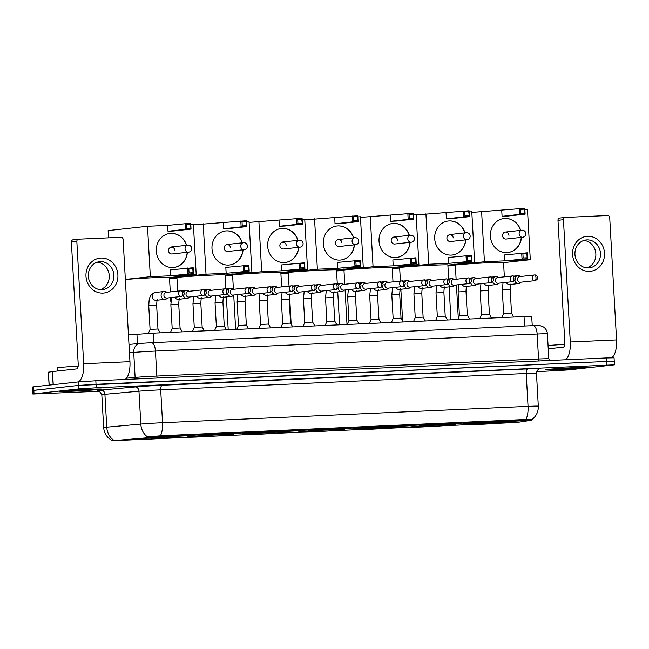 <?xml version="1.0" encoding="UTF-8"?>
<svg xmlns="http://www.w3.org/2000/svg" width="649" height="649" viewBox="0 0 649 649"><rect width="100%" height="100%" fill="white"/><g stroke="black" fill="none" stroke-linecap="round" stroke-linejoin="round"><path stroke-width="0.97" d="M286.777 432.372A23.275 0.568 176.8 0 0 288.878 432.015A23.275 0.568 176.8 0 0 270.56 432.485A23.275 0.568 176.8 0 0 244.503 434.262A23.275 0.568 176.8 0 0 242.402 434.619A23.275 0.568 176.8 0 0 260.72 434.149A23.275 0.568 176.8 0 0 286.777 432.372M453.821 424.908A23.275 0.568 176.8 0 0 455.914 424.551A23.275 0.568 176.8 0 0 437.596 425.022A23.275 0.568 176.8 0 0 411.539 426.799A23.275 0.568 176.8 0 0 409.446 427.147A23.275 0.568 176.8 0 0 427.764 426.685A23.275 0.568 176.8 0 0 453.821 424.908M398.137 427.399A23.275 0.568 176.8 0 0 400.238 427.042A23.275 0.568 176.8 0 0 381.92 427.504A23.275 0.568 176.8 0 0 355.863 429.281A23.275 0.568 176.8 0 0 353.762 429.638A23.275 0.568 176.8 0 0 372.08 429.167A23.275 0.568 176.8 0 0 398.137 427.399M342.461 429.881A23.275 0.568 176.8 0 0 344.554 429.533A23.275 0.568 176.8 0 0 326.236 429.995A23.275 0.568 176.8 0 0 300.179 431.772A23.275 0.568 176.8 0 0 298.086 432.129A23.275 0.568 176.8 0 0 316.404 431.658A23.275 0.568 176.8 0 0 342.461 429.881M231.101 434.862A23.275 0.568 176.8 0 0 233.194 434.506A23.275 0.568 176.8 0 0 214.876 434.976A23.275 0.568 176.8 0 0 188.818 436.753A23.275 0.568 176.8 0 0 186.725 437.101A23.275 0.568 176.8 0 0 205.035 436.639A23.275 0.568 176.8 0 0 231.101 434.862M175.417 437.353A23.275 0.568 176.8 0 0 177.51 436.996A23.275 0.568 176.8 0 0 159.2 437.467A23.275 0.568 176.8 0 0 133.134 439.243A23.275 0.568 176.8 0 0 131.041 439.592A23.275 0.568 176.8 0 0 149.359 439.13A23.275 0.568 176.8 0 0 175.417 437.353M509.506 422.418A23.275 0.568 176.8 0 0 511.599 422.061A23.275 0.568 176.8 0 0 493.281 422.531A23.275 0.568 176.8 0 0 467.223 424.308A23.275 0.568 176.8 0 0 465.13 424.665A23.275 0.568 176.8 0 0 483.44 424.195A23.275 0.568 176.8 0 0 509.506 422.418M485.517 422.483L498.075 421.85L485.517 422.483M463.418 423.473L475.977 422.832L463.418 423.473M441.32 424.462L453.878 423.821L441.32 424.462M419.23 425.444L431.788 424.811L419.23 425.444M397.131 426.434L409.689 425.793L397.131 426.434M375.033 427.423L387.591 426.782L375.033 427.423M352.934 428.413L365.492 427.772L352.934 428.413M330.836 429.395L343.394 428.762L330.836 429.395M308.746 430.384L321.304 429.743L308.746 430.384M286.647 431.374L299.205 430.733L286.647 431.374M264.549 432.356L277.107 431.723L264.549 432.356M242.45 433.345L255.008 432.713L242.45 433.345M220.352 434.335L232.91 433.694L220.352 434.335M198.261 435.325L210.82 434.684L198.261 435.325M176.163 436.306L188.721 435.674L176.163 436.306M154.064 437.296L166.623 436.663L154.064 437.296M507.615 421.493L520.174 420.86L507.615 421.493M517.05 422.442L112.439 440.712L161.228 436.582L524.676 420.333L531.604 420.211L517.05 422.442M128.445 334.949L153.229 333.156L524.027 316.582L531.718 316.444L532.237 325.684M586.29 367.683A21.295 0.519 176.8 0 0 588.213 367.358A21.295 0.519 176.8 0 0 571.453 367.788A21.295 0.519 176.8 0 0 547.602 369.411A21.295 0.519 176.8 0 0 545.687 369.735A21.295 0.519 176.8 0 0 562.448 369.305A21.295 0.519 176.8 0 0 586.29 367.683M99.686 389.432A21.295 0.519 176.8 0 0 101.601 389.108A21.295 0.519 176.8 0 0 84.841 389.538A21.295 0.519 176.8 0 0 60.998 391.16A21.295 0.519 176.8 0 0 59.075 391.485A21.295 0.519 176.8 0 0 75.836 391.055A21.295 0.519 176.8 0 0 99.686 389.432M112.431 440.533L113.51 440.014A15.365 12.647 -95.2 0 1 106.744 427.18L140.809 424.065A17.564 0.43 -3.2 0 1 162.534 422.702L528.043 406.363A15.365 6.393 87.4 0 1 525.909 419.465L531.434 419.708M613.062 361.517L614.254 361.323L614.059 357.81L606.361 357.948L95.825 380.768L78.399 381.904L33.634 386.804L33.829 390.317L32.645 390.511L78.594 385.409L33.829 390.317L34.032 393.821L32.839 394.024L99.735 391.233M95.825 380.768L96.02 384.273L78.594 385.409L606.555 361.452L96.02 384.273L96.214 387.778L78.789 388.913L34.032 393.821M614.254 361.323L606.555 361.452L614.254 361.323L614.449 364.827L96.214 387.778M160.392 435.804A15.365 6.393 -92.6 0 0 162.534 422.702L160.692 389.83A17.564 0.43 176.8 0 0 138.967 391.193L140.809 424.065A15.365 12.647 -95.2 0 0 147.518 436.866L161.666 435.69L525.909 419.465M536.674 371.707L568.5 369.93L614.449 364.827M33.634 386.804L32.45 387.007L32.839 394.024M547.805 369.403A21.076 0.511 176.8 0 0 545.906 369.727A21.076 0.511 176.8 0 0 562.496 369.297A21.076 0.511 176.8 0 0 586.096 367.691A21.076 0.511 176.8 0 0 587.994 367.375A21.076 0.511 176.8 0 0 571.404 367.796A21.076 0.511 176.8 0 0 547.805 369.403M579.955 367.967L569.806 368.048L552.664 369.338L579.955 367.967M564.768 344.392A21.952 0.535 176.8 0 0 548.064 345.544M587.564 236.293A17.564 15.965 -96.3 0 1 604.503 253.11A17.564 15.965 -96.3 0 1 589.527 271.355A17.564 15.965 -96.3 0 1 572.588 254.538A17.564 15.965 -96.3 0 1 587.564 236.293M588.489 267.94A14.051 12.769 83.7 0 0 589.235 267.883A14.051 12.769 83.7 0 0 600.439 252.94A14.051 12.769 83.7 0 0 586.923 239.895A14.051 12.769 83.7 0 0 586.177 239.952A14.051 12.769 83.7 0 0 574.973 254.903A14.051 12.769 83.7 0 0 588.489 267.94M583.889 240.438A14.051 12.769 -96.3 0 1 595.782 253.029A14.051 12.769 -96.3 0 1 586.899 267.907M611.642 357.761A17.564 7.309 -92.6 0 0 616.55 339.922L609.711 217.642A2.198 1.996 83.7 0 0 607.594 215.541L565.32 217.431A2.198 1.996 83.7 0 0 563.446 219.711L557.986 220.311L564.825 342.583A4.389 1.825 87.4 0 1 563.251 347.166L548.243 348.813M565.457 359.781A17.564 7.309 -92.6 0 0 570.284 341.991L563.446 219.711M557.986 220.311A2.198 1.996 -96.3 0 1 559.86 218.032M61.193 391.152A21.076 0.511 176.8 0 0 59.294 391.477A21.076 0.511 176.8 0 0 75.884 391.047A21.076 0.511 176.8 0 0 99.484 389.441A21.076 0.511 176.8 0 0 101.382 389.124A21.076 0.511 176.8 0 0 84.792 389.546A21.076 0.511 176.8 0 0 61.193 391.152M78.156 366.141A21.952 0.535 176.8 0 0 59.075 367.521A21.952 0.535 176.8 0 0 57.096 367.853L57.274 371.041M93.342 389.716L83.194 389.798L66.052 391.087L93.342 389.716M504.354 276.831L503.551 262.439A24.151 0.592 176.8 0 0 484.543 262.926A24.151 0.592 176.8 0 0 457.504 264.768A24.151 0.592 176.8 0 0 455.33 265.133L456.117 279.248M521.471 237.364A17.125 15.568 -96.3 0 1 507.81 252.55A17.125 15.568 -96.3 0 1 506.901 252.623A17.125 15.568 -96.3 0 1 490.425 236.723A17.125 15.568 -96.3 0 1 504.078 218.502A17.125 15.568 -96.3 0 1 504.987 218.437A17.125 15.568 -96.3 0 1 520.701 230.379M471.823 212.426L524.798 208.288L525.122 214.162L507.656 216.076L502.075 216.328L519.541 214.413L519.208 208.54L520.417 209.343L524.408 209.165L524.798 208.288M524.854 209.416L527.467 209.303L530.29 259.705L503.567 262.634M501.742 210.454L502.075 216.328M481.599 211.355L484.422 261.758L504.557 260.857L504.232 254.984L527.28 252.818L527.613 258.691L504.557 260.857M523.143 257.986L522.907 253.864L521.699 253.069L522.031 258.943L523.143 257.986L527.126 257.807L527.613 258.691L510.146 260.606L530.29 259.705M447.915 265.757L484.422 261.758M447.932 265.944L455.355 265.611M524.408 209.165L525.122 214.162L519.541 214.413L520.652 213.456L524.643 213.278M520.417 209.343L520.652 213.456M527.126 257.807L526.899 253.686L522.907 253.864M527.28 252.818L526.899 253.686M508.954 235.409A3.513 3.196 83.7 0 0 505.376 232.058A3.513 3.196 83.7 0 0 502.569 235.692A3.513 3.196 83.7 0 0 506.147 239.043L522.705 237.226A3.513 3.196 -96.3 0 1 519.127 233.875A3.513 3.196 -96.3 0 1 522.12 230.225M503.989 218.518A17.125 15.568 -96.3 0 1 520.522 230.395M521.285 237.38A17.125 15.568 -96.3 0 1 507.721 252.558M448.654 278.965L447.875 264.93A24.151 0.592 176.8 0 0 428.867 265.417A24.151 0.592 176.8 0 0 401.82 267.258A24.151 0.592 176.8 0 0 399.646 267.623L400.401 281.049M465.787 239.846A17.125 15.568 -96.3 0 1 452.126 255.041A17.125 15.568 -96.3 0 1 451.217 255.106A17.125 15.568 -96.3 0 1 434.741 239.213A17.125 15.568 -96.3 0 1 448.394 220.993A17.125 15.568 -96.3 0 1 449.311 220.928A17.125 15.568 -96.3 0 1 465.025 232.869M416.139 214.916L469.113 210.779L469.438 216.652L451.972 218.567L446.39 218.81L463.857 216.896L463.532 211.03L464.741 211.825L468.732 211.647L469.113 210.779M469.178 211.907L471.791 211.793L474.606 262.196L447.883 265.125M446.058 212.945L446.39 218.81M425.922 213.846L428.738 264.24L448.881 263.34L448.548 257.466L471.604 255.308L471.928 261.182L448.881 263.34M467.458 260.476L467.231 256.355L466.023 255.552L466.347 261.425L467.458 260.476L471.45 260.298L471.928 261.182L454.462 263.096L474.606 262.196M392.239 268.24L428.738 264.24M392.247 268.426L399.67 268.094M468.732 211.647L469.438 216.652L463.857 216.896L464.968 215.947L468.959 215.768M464.741 211.825L464.968 215.947M471.45 260.298L471.215 256.177L467.231 256.355M471.604 255.308L471.215 256.177M453.27 237.891A3.513 3.196 83.7 0 0 446.893 238.183A3.513 3.196 83.7 0 0 450.463 241.525L467.02 239.716A3.513 3.196 -96.3 0 1 463.451 236.366A3.513 3.196 -96.3 0 1 466.444 232.715M448.305 221.009A17.125 15.568 -96.3 0 1 464.838 232.886M465.609 239.87A17.125 15.568 -96.3 0 1 452.037 255.049M393.002 281.861L392.191 267.42A24.151 0.592 176.8 0 0 373.183 267.899A24.151 0.592 176.8 0 0 346.144 269.749A24.151 0.592 176.8 0 0 343.97 270.114L344.757 284.278M410.111 242.337A17.125 15.568 -96.3 0 1 396.45 257.531A17.125 15.568 -96.3 0 1 395.541 257.596A17.125 15.568 -96.3 0 1 379.065 241.704A17.125 15.568 -96.3 0 1 392.718 223.483A17.125 15.568 -96.3 0 1 393.627 223.41A17.125 15.568 -96.3 0 1 409.341 235.352M360.463 217.399L413.429 213.27L413.762 219.135L396.296 221.049L390.706 221.301L408.18 219.386L407.848 213.513L409.057 214.316L413.048 214.138L413.429 213.27M413.494 214.397L416.106 214.284L418.921 264.678L392.199 267.607M390.382 215.427L390.706 221.301M370.238 216.328L373.053 266.731L393.197 265.83L392.872 259.957L415.92 257.791L416.252 263.664L393.197 265.83M411.782 262.967L411.547 258.846L410.338 258.042L410.663 263.916L411.782 262.967L415.766 262.788L416.252 263.664L398.786 265.579L418.921 264.678M336.555 270.73L373.053 266.731M336.563 270.917L343.994 270.584M413.048 214.138L413.762 219.135L408.18 219.386L409.292 218.437L413.275 218.259M409.057 214.316L409.292 218.437M415.766 262.788L415.538 258.667L411.547 258.846M415.92 257.791L415.538 258.667M397.594 240.381A3.513 3.196 83.7 0 0 394.016 237.031A3.513 3.196 83.7 0 0 394.779 244.016L411.336 242.199A3.513 3.196 -96.3 0 1 407.767 238.856A3.513 3.196 -96.3 0 1 410.76 235.206M392.629 223.491A17.125 15.568 -96.3 0 1 409.162 235.376M409.925 242.361A17.125 15.568 -96.3 0 1 396.352 257.539M337.302 283.994L336.507 269.903A24.151 0.592 176.8 0 0 317.499 270.39A24.151 0.592 176.8 0 0 290.46 272.231A24.151 0.592 176.8 0 0 288.286 272.604L289.04 286.087M354.427 244.827A17.125 15.568 -96.3 0 1 340.766 260.014A17.125 15.568 -96.3 0 1 339.857 260.087A17.125 15.568 -96.3 0 1 323.38 244.194A17.125 15.568 -96.3 0 1 337.034 225.974A17.125 15.568 -96.3 0 1 337.942 225.901A17.125 15.568 -96.3 0 1 353.664 237.842M304.779 219.889L357.753 215.752L358.078 221.625L340.611 223.54L335.03 223.791L352.496 221.877L352.164 216.003L353.381 216.807L357.364 216.628L357.753 215.752M357.818 216.888L360.43 216.766L363.245 267.169L336.523 270.098M334.697 217.918L335.03 223.791M314.554 218.818L317.377 269.221L337.521 268.321L337.188 262.447L360.244 260.281L360.568 266.155L337.521 268.321M356.098 265.449L355.871 261.336L354.654 260.533L354.987 266.406L356.098 265.449L360.09 265.279L360.568 266.155L343.102 268.069L363.245 267.169M280.879 273.221L317.377 269.221M280.887 273.407L288.31 273.075M357.364 216.628L358.078 221.625L352.496 221.877L353.608 220.928L357.599 220.749M353.381 216.807L353.608 220.928M360.09 265.279L359.854 261.158L355.871 261.336M360.244 260.281L359.854 261.158M341.909 242.872A3.513 3.196 83.7 0 0 338.34 239.522A3.513 3.196 83.7 0 0 335.525 243.156A3.513 3.196 83.7 0 0 339.103 246.506L355.66 244.689A3.513 3.196 -96.3 0 1 352.083 241.339A3.513 3.196 -96.3 0 1 355.084 237.696M336.945 225.982A17.125 15.568 -96.3 0 1 353.478 237.867M354.249 244.843A17.125 15.568 -96.3 0 1 340.676 260.03M281.642 286.899L280.83 272.393A24.151 0.592 176.8 0 0 261.823 272.88A24.151 0.592 176.8 0 0 234.784 274.722A24.151 0.592 176.8 0 0 232.602 275.087L233.397 289.316M298.743 247.318A17.125 15.568 -96.3 0 1 285.089 262.504A17.125 15.568 -96.3 0 1 284.173 262.577A17.125 15.568 -96.3 0 1 267.696 246.677A17.125 15.568 -96.3 0 1 281.358 228.464A17.125 15.568 -96.3 0 1 282.266 228.391A17.125 15.568 -96.3 0 1 297.98 240.333M249.102 222.38L302.069 218.242L302.402 224.116L284.935 226.03L279.346 226.282L296.812 224.367L296.488 218.494L297.696 219.297L301.688 219.119L302.069 218.242M302.134 219.37L304.746 219.257L307.561 269.659L280.839 272.588M279.021 220.409L279.346 226.282M258.878 221.309L261.693 271.712L281.836 270.811L281.512 264.938L304.559 262.772L304.892 268.645L281.836 270.811M300.414 267.94L300.187 263.818L298.978 263.023L299.303 268.897L300.414 267.94L304.405 267.761L304.892 268.645L287.418 270.56L307.561 269.659M225.195 275.711L261.693 271.712M225.203 275.898L232.634 275.565M301.688 219.119L302.402 224.116L296.812 224.367L297.932 223.41L301.915 223.232M297.696 219.297L297.932 223.41M304.405 267.761L304.178 263.64L300.187 263.818M304.559 262.772L304.178 263.64M286.225 245.363A3.513 3.196 83.7 0 0 279.849 245.647A3.513 3.196 83.7 0 0 283.418 248.997L299.976 247.18A3.513 3.196 -96.3 0 1 296.406 243.829A3.513 3.196 -96.3 0 1 299.4 240.179M281.26 228.472A17.125 15.568 -96.3 0 1 297.802 240.349M298.564 247.334A17.125 15.568 -96.3 0 1 284.992 262.512M225.925 288.805L225.146 274.884A24.151 0.592 176.8 0 0 206.139 275.371A24.151 0.592 176.8 0 0 179.1 277.212A24.151 0.592 176.8 0 0 176.926 277.577L177.68 291.117M243.067 249.8A17.125 15.568 -96.3 0 1 229.405 264.995A17.125 15.568 -96.3 0 1 228.497 265.068A17.125 15.568 -96.3 0 1 212.02 249.167A17.125 15.568 -96.3 0 1 225.674 230.947A17.125 15.568 -96.3 0 1 226.582 230.882A17.125 15.568 -96.3 0 1 242.304 242.823M193.418 224.87L246.393 220.733L246.717 226.606L229.251 228.521L223.67 228.773L241.136 226.858L240.803 220.984L242.02 221.78L246.003 221.601L246.393 220.733M246.45 221.861L249.062 221.747L251.885 272.15L225.162 275.079M223.337 222.899L223.67 228.773M203.194 223.8L206.017 274.194L226.152 273.294L225.828 267.42L248.875 265.263L249.208 271.136L226.152 273.294M244.738 270.43L244.503 266.309L243.294 265.506L243.626 271.379L244.738 270.43L248.721 270.252L249.208 271.136L231.742 273.051L251.885 272.15M169.511 278.194L206.017 274.194M169.527 278.38L176.95 278.048M246.003 221.601L246.717 226.606L241.136 226.858L242.247 225.901L246.239 225.722M242.02 221.78L242.247 225.901M248.721 270.252L248.494 266.131L244.503 266.309M248.875 265.263L248.494 266.131M230.549 247.845A3.513 3.196 83.7 0 0 224.165 248.137A3.513 3.196 83.7 0 0 227.742 251.479L244.3 249.67A3.513 3.196 -96.3 0 1 240.722 246.32A3.513 3.196 -96.3 0 1 243.716 242.669M225.584 230.963A17.125 15.568 -96.3 0 1 242.118 242.84M242.88 249.824A17.125 15.568 -96.3 0 1 229.316 265.003M170.281 291.928L169.47 277.374A24.151 0.592 176.8 0 0 152.377 277.764A24.151 0.592 176.8 0 0 125.346 279.508M187.383 252.291A17.125 15.568 -96.3 0 1 173.721 267.485A17.125 15.568 -96.3 0 1 172.812 267.55A17.125 15.568 -96.3 0 1 156.336 251.658A17.125 15.568 -96.3 0 1 169.989 233.437A17.125 15.568 -96.3 0 1 170.906 233.364A17.125 15.568 -96.3 0 1 186.62 245.306M108.545 237.842L108.14 230.598L147.518 226.282L167.661 225.381L190.709 223.224L191.041 229.097L173.567 231.012L167.986 231.255L185.452 229.34L185.127 223.467L186.336 224.27L190.327 224.092L190.709 223.224M190.774 224.351L193.386 224.238L196.201 274.632L169.478 277.561M167.661 225.381L167.986 231.255M147.518 226.282L150.333 276.685L170.476 275.784L170.143 269.911L193.199 267.745L193.524 273.618L170.476 275.784M189.054 272.921L188.827 268.8L187.618 267.996L187.942 273.87L189.054 272.921L193.045 272.742L193.524 273.618L176.057 275.533L196.201 274.632M125.346 279.427L150.333 276.685M190.327 224.092L191.041 229.097L185.452 229.34L186.563 228.391L190.555 228.213M186.336 224.27L186.563 228.391M193.045 272.742L192.81 268.621L188.827 268.8M193.199 267.745L192.81 268.621M174.865 250.336A3.513 3.196 83.7 0 0 168.489 250.619A3.513 3.196 83.7 0 0 172.058 253.97L188.616 252.161A3.513 3.196 -96.3 0 1 185.046 248.81A3.513 3.196 -96.3 0 1 188.04 245.16M169.9 233.445A17.125 15.568 -96.3 0 1 186.433 245.33M187.204 252.315A17.125 15.568 -96.3 0 1 173.632 267.493M501.92 317.564L503.624 313.629L511.517 313.191L513.716 317.037M514.811 280.725A3.951 3.594 83.7 0 0 520.547 282.696L521.131 282.169M520.514 276.49L519.825 276.109A3.951 3.594 83.7 0 0 515.217 277.407M519.898 276.563A2.856 2.596 83.7 0 0 517.464 279.532A2.856 2.596 83.7 0 0 520.522 282.234M100.952 258.042A17.564 15.965 -96.3 0 1 117.891 274.86A17.564 15.965 -96.3 0 1 102.915 293.105A17.564 15.965 -96.3 0 1 85.984 276.287A17.564 15.965 -96.3 0 1 100.952 258.042M101.877 289.689A14.051 12.769 83.7 0 0 102.623 289.632A14.051 12.769 83.7 0 0 113.826 274.689A14.051 12.769 83.7 0 0 100.311 261.644A14.051 12.769 83.7 0 0 99.565 261.701A14.051 12.769 83.7 0 0 88.361 276.644A14.051 12.769 83.7 0 0 101.877 289.689M97.277 262.188A14.051 12.769 -96.3 0 1 109.17 274.778A14.051 12.769 -96.3 0 1 100.295 289.657M125.119 379.462A17.564 7.309 -92.6 0 0 129.938 361.671L123.107 239.392A2.198 1.996 83.7 0 0 120.99 237.291L78.707 239.181A2.198 1.996 83.7 0 0 76.833 241.46L71.382 242.061L78.213 364.332A4.389 1.825 87.4 0 1 76.639 368.916L52.52 371.561L53.25 384.654M77.929 381.953A17.564 7.309 -92.6 0 0 83.672 363.74L76.833 241.46M71.382 242.061A2.198 1.996 -96.3 0 1 73.248 239.773M48.44 372.202L52.52 371.561M479.83 318.554L481.526 314.619L489.419 314.181L491.618 318.026M492.713 281.715A3.951 3.594 83.7 0 0 498.448 283.678L499.032 283.159M498.416 277.48L497.726 277.099A3.951 3.594 83.7 0 0 493.118 278.397M497.799 277.553A2.856 2.596 83.7 0 0 495.365 280.514A2.856 2.596 83.7 0 0 498.424 283.215M457.732 319.543L459.427 315.609L467.321 315.171L469.519 319.016M470.614 282.704A3.951 3.594 83.7 0 0 476.35 284.668L476.942 284.14M476.317 278.47L475.628 278.08A3.951 3.594 83.7 0 0 471.02 279.378M475.701 278.543A2.856 2.596 83.7 0 0 473.275 281.504A2.856 2.596 83.7 0 0 476.325 284.205M435.633 320.533L437.337 316.598L445.222 316.152L447.429 320.006M448.516 283.686A3.951 3.594 83.7 0 0 454.251 285.657L454.844 285.13M454.219 279.459L453.529 279.07A3.951 3.594 83.7 0 0 448.921 280.368M453.61 279.532A2.856 2.596 83.7 0 0 451.177 282.493A2.856 2.596 83.7 0 0 454.227 285.195M422.661 287.913C422.256 287.75 421.964 289.6 421.801 293.478L413.916 293.916L415.238 317.588L423.124 317.142L425.33 320.987M426.425 284.676A3.951 3.594 83.7 0 0 432.161 286.647L432.745 286.12M432.12 280.441L431.439 280.06A3.951 3.594 83.7 0 0 426.831 281.358M431.512 280.514A2.856 2.596 83.7 0 0 429.078 283.483A2.856 2.596 83.7 0 0 432.129 286.177M391.436 322.504L393.14 318.57L401.033 318.132L403.232 321.977M404.327 285.665A3.951 3.594 83.7 0 0 410.063 287.629L410.647 287.109M410.03 281.431L409.341 281.041A3.951 3.594 83.7 0 0 404.733 282.347M409.414 281.504A2.856 2.596 83.7 0 0 406.98 284.465A2.856 2.596 83.7 0 0 410.038 287.166M369.346 323.494L371.041 319.559L378.935 319.121L381.133 322.967M382.229 286.655A3.951 3.594 83.7 0 0 387.964 288.618L388.548 288.091M387.932 282.42L387.242 282.031A3.951 3.594 83.7 0 0 382.634 283.329M387.315 282.493A2.856 2.596 83.7 0 0 384.881 285.455A2.856 2.596 83.7 0 0 387.94 288.156M347.247 324.484L348.943 320.549L356.836 320.103L359.035 323.956M360.13 287.637A3.951 3.594 83.7 0 0 365.866 289.608L366.458 289.081M365.833 283.41L365.144 283.021A3.951 3.594 83.7 0 0 360.536 284.319M365.217 283.475A2.856 2.596 83.7 0 0 362.783 286.444A2.856 2.596 83.7 0 0 365.841 289.146M325.149 325.465L326.853 321.531L334.738 321.093L336.945 324.938M338.032 288.627A3.951 3.594 83.7 0 0 343.767 290.598L344.359 290.071M343.735 284.392L343.045 284.011A3.951 3.594 83.7 0 0 338.437 285.309M343.126 284.465A2.856 2.596 83.7 0 0 340.693 287.434A2.856 2.596 83.7 0 0 343.743 290.127M303.051 326.455L304.754 322.521L312.64 322.082L314.846 325.928M315.941 289.616A3.951 3.594 83.7 0 0 321.677 291.579L322.261 291.052M321.636 285.382L320.955 284.992A3.951 3.594 83.7 0 0 316.347 286.29M321.028 285.455A2.856 2.596 83.7 0 0 318.594 288.416A2.856 2.596 83.7 0 0 321.644 291.117M280.952 327.445L282.656 323.51L290.549 323.072L292.748 326.918M293.843 290.606A3.951 3.594 83.7 0 0 299.578 292.569L300.163 292.042M299.546 286.371L298.856 285.982A3.951 3.594 83.7 0 0 294.248 287.28M298.929 286.444A2.856 2.596 83.7 0 0 296.496 289.405A2.856 2.596 83.7 0 0 299.554 292.107M258.862 328.435L260.557 324.5L268.451 324.054L270.649 327.907M271.744 291.588A3.951 3.594 83.7 0 0 277.48 293.559L278.064 293.032M277.447 287.361L276.758 286.972A3.951 3.594 83.7 0 0 272.15 288.27M276.831 287.426A2.856 2.596 83.7 0 0 274.397 290.395A2.856 2.596 83.7 0 0 277.456 293.097M236.763 329.416L238.459 325.482L246.352 325.044L248.551 328.889M249.646 292.577A3.951 3.594 83.7 0 0 255.382 294.549L255.974 294.021M255.349 288.343L254.659 287.961A3.951 3.594 83.7 0 0 250.052 289.259M254.733 288.416A2.856 2.596 83.7 0 0 252.299 291.385A2.856 2.596 83.7 0 0 255.357 294.078M214.665 330.406L216.368 326.471L224.254 326.033L226.46 329.879M227.548 293.567A3.951 3.594 83.7 0 0 233.283 295.53L233.875 295.003M233.251 289.332L232.561 288.943A3.951 3.594 83.7 0 0 227.953 290.241M232.642 289.405A2.856 2.596 83.7 0 0 230.208 292.366A2.856 2.596 83.7 0 0 233.259 295.068M192.566 331.396L194.27 327.461L202.155 327.015L204.362 330.868M205.449 294.557A3.951 3.594 83.7 0 0 211.193 296.52L211.777 295.993M211.152 290.322L210.471 289.933A3.951 3.594 83.7 0 0 205.863 291.231M210.544 290.395A2.856 2.596 83.7 0 0 208.11 293.356A2.856 2.596 83.7 0 0 211.16 296.058M170.468 332.385L172.172 328.451L180.065 328.005L182.264 331.858M183.359 295.538A3.951 3.594 83.7 0 0 189.094 297.51L189.678 296.982M189.062 291.304L188.372 290.922A3.951 3.594 83.7 0 0 183.764 292.22M188.445 291.377A2.856 2.596 83.7 0 0 186.012 294.346A2.856 2.596 83.7 0 0 189.07 297.047M148.361 333.391L150.073 329.432L157.967 328.994L160.165 332.84M166.963 292.293L166.274 291.912A3.951 3.594 83.7 0 0 161.098 295.579A3.951 3.594 83.7 0 0 166.996 298.499L167.58 297.972M166.347 292.366A2.856 2.596 83.7 0 0 163.913 295.336A2.856 2.596 83.7 0 0 166.971 298.029M524.676 420.333L524.627 419.473M161.228 436.582L161.179 435.722M524.554 326.025L524.027 316.582M153.756 342.599L153.229 333.156M137.458 343.654L136.931 334.17M102.956 390.625A21.952 0.535 -3.2 0 1 99.167 390.252A21.952 0.535 -3.2 0 1 101.049 390.065L135.114 386.95A21.952 0.535 -3.2 0 1 162.266 385.246L527.783 368.908A21.952 0.535 -3.2 0 1 539.903 368.859L539.676 368.867C540.52 368.551 536.682 369.127 536.463 373.313A17.564 0.43 176.8 0 0 526.209 373.491L160.692 389.83A4.389 1.825 87.4 0 1 162.266 385.246M112.18 440.509C107.02 437.734 104.181 433.427 103.662 427.594A17.564 0.43 -3.2 0 1 105.243 427.326A17.564 0.43 -3.2 0 1 106.744 427.18L104.911 394.308A17.564 0.43 176.8 0 0 103.402 394.454A17.564 0.43 176.8 0 0 101.82 394.722L99.216 390.966L98.137 390.666M527.783 368.908A4.389 1.825 87.4 0 0 526.209 373.491L528.043 406.363A17.564 0.43 -3.2 0 1 538.305 406.185L536.463 373.313M606.75 364.965L606.361 357.948M78.789 388.913L78.399 381.904M135.114 386.95A4.389 3.61 84.8 0 1 138.967 391.193L104.911 394.308A4.389 3.61 84.8 0 0 101.049 390.065M151.509 342.696L533.024 325.652A8.778 3.651 87.4 0 1 533.121 325.644L540.041 325.644L543.424 326.95C545.841 328.613 547.172 330.901 547.407 333.829A17.564 0.43 176.8 0 0 537.153 334.016L538.548 358.994A17.564 0.43 -3.2 0 1 548.803 358.816L549.735 360.479M140.452 343.386L151.314 342.713A8.778 3.651 87.4 0 1 151.412 342.704L533.121 325.644A8.778 3.651 87.4 0 1 537.153 334.016L155.444 351.077A17.564 0.43 176.8 0 0 133.718 352.439L135.114 377.418A17.564 0.43 -3.2 0 1 156.839 376.055L538.548 358.994A2.198 0.917 -92.6 0 0 539.214 360.949M128.981 344.432L140.143 343.41A8.778 7.228 -95.2 0 0 133.718 352.439L129.443 352.829M126.474 378.205L135.114 377.418A2.198 1.809 84.8 0 1 134.635 379.032M140.143 343.41L151.412 342.704A8.778 3.651 87.4 0 1 155.444 351.077L156.839 376.055A2.198 0.917 -92.6 0 0 157.504 378.01M570.284 341.991L616.55 339.922M534.971 280.644A2.856 2.596 83.7 0 0 535.125 280.636C540.576 278.129 536.155 274.511 534.687 274.949A2.856 1.184 -92.6 0 0 534.654 274.949A2.856 2.596 83.7 0 0 532.229 277.999A2.856 2.596 83.7 0 0 534.971 280.644A2.856 1.184 87.4 0 0 535.993 277.667A2.856 1.184 -92.6 0 0 534.687 274.949L519.744 276.579M503.624 313.637L502.302 289.965L510.195 289.527C510.357 285.649 510.641 283.8 511.047 283.962M506.22 282.364A3.951 3.594 83.7 0 0 510.033 284.481M509.822 284.513A3.951 3.594 83.7 0 0 509.838 284.513L518.665 283.54M83.672 363.74L129.938 361.671M53.121 384.67L52.391 371.577M48.44 372.169L49.162 385.108M512.872 281.634A2.856 2.596 83.7 0 0 513.026 281.625C518.478 279.119 514.065 275.492 512.588 275.93A2.856 1.184 -92.6 0 0 512.556 275.939A2.856 2.596 83.7 0 0 510.13 278.981A2.856 2.596 83.7 0 0 512.872 281.634A2.856 1.184 87.4 0 0 513.903 278.656A2.856 1.184 -92.6 0 0 512.588 275.93L497.653 277.561M481.526 314.619L480.203 290.955L488.097 290.517C488.259 286.639 488.543 284.781 488.957 284.952M484.122 283.353A3.951 3.594 83.7 0 0 487.934 285.471M487.732 285.495A3.951 3.594 83.7 0 0 487.74 285.495L496.574 284.53M490.782 282.623A2.856 2.596 83.7 0 0 490.928 282.607C496.38 280.108 491.966 276.482 490.49 276.92A2.856 1.184 -92.6 0 0 490.457 276.92A2.856 2.596 83.7 0 0 488.032 279.97A2.856 2.596 83.7 0 0 490.782 282.623A2.856 1.184 87.4 0 0 491.804 279.646A2.856 1.184 -92.6 0 0 490.49 276.92L475.555 278.551M459.427 315.609L458.105 291.945L465.998 291.498C466.16 287.629 466.444 285.771 466.858 285.941M462.031 284.343A3.951 3.594 83.7 0 0 465.844 286.46M468.683 283.605A2.856 2.596 83.7 0 0 468.838 283.597C474.281 281.098 469.868 277.472 468.4 277.91A2.856 1.184 -92.6 0 0 468.367 277.91A2.856 2.596 83.7 0 0 465.933 280.96A2.856 2.596 83.7 0 0 468.683 283.605A2.856 1.184 87.4 0 0 469.706 280.628A2.856 1.184 -92.6 0 0 468.4 277.91L453.456 279.541M437.337 316.598L436.006 292.934L443.9 292.488C444.062 288.618 444.346 286.761 444.76 286.923M439.933 285.333A3.951 3.594 83.7 0 0 443.746 287.442M443.535 287.475A3.951 3.594 83.7 0 0 443.551 287.475L452.377 286.501M446.585 284.595A2.856 2.596 83.7 0 0 446.739 284.587C452.191 282.08 447.769 278.462 446.301 278.9A2.856 1.184 -92.6 0 0 446.269 278.9A2.856 2.596 83.7 0 0 443.843 281.95A2.856 2.596 83.7 0 0 446.585 284.595A2.856 1.184 87.4 0 0 447.607 281.617A2.856 1.184 -92.6 0 0 446.301 278.9L431.358 280.53M417.834 286.314A3.951 3.594 83.7 0 0 421.436 288.464A3.951 3.594 83.7 0 0 421.452 288.456A3.951 3.594 83.7 0 0 421.647 288.432M424.487 285.584A2.856 2.596 83.7 0 0 424.641 285.568C430.092 283.069 425.671 279.443 424.203 279.881A2.856 1.184 -92.6 0 0 424.17 279.889A2.856 2.596 83.7 0 0 421.745 282.932A2.856 2.596 83.7 0 0 424.487 285.584A2.856 1.184 87.4 0 0 425.509 282.607A2.856 1.184 -92.6 0 0 424.203 279.881L409.259 281.512M393.14 318.57L391.818 294.906L399.711 294.468C399.873 290.59 400.157 288.732 400.563 288.902M395.736 287.304A3.951 3.594 83.7 0 0 399.549 289.422M399.338 289.446A3.951 3.594 83.7 0 0 399.354 289.446L408.18 288.481M402.388 286.574A2.856 2.596 83.7 0 0 402.542 286.558C407.994 284.059 403.581 280.433 402.104 280.871A2.856 1.184 -92.6 0 0 402.072 280.871A2.856 2.596 83.7 0 0 399.646 283.921A2.856 2.596 83.7 0 0 402.388 286.574A2.856 1.184 87.4 0 0 403.418 283.597A2.856 1.184 -92.6 0 0 402.104 280.871L387.169 282.502M371.041 319.559L369.719 295.895L377.613 295.449C377.775 291.579 378.059 289.722 378.472 289.892M373.637 288.294A3.951 3.594 83.7 0 0 377.256 290.436A3.951 3.594 83.7 0 0 377.45 290.403M380.298 287.556A2.856 2.596 83.7 0 0 380.444 287.548C385.895 285.049 381.482 281.423 380.006 281.861A2.856 1.184 -92.6 0 0 379.973 281.861A2.856 2.596 83.7 0 0 377.548 284.911A2.856 2.596 83.7 0 0 380.298 287.556A2.856 1.184 87.4 0 0 381.32 284.578A2.856 1.184 -92.6 0 0 380.006 281.861L365.071 283.491M348.943 320.549L347.621 296.885L355.514 296.439C355.676 292.569 355.96 290.711 356.374 290.874M351.547 289.284A3.951 3.594 83.7 0 0 355.36 291.393M355.149 291.425A3.951 3.594 83.7 0 0 355.165 291.425L363.992 290.452M358.199 288.545A2.856 2.596 83.7 0 0 358.353 288.537C363.797 286.031 359.384 282.412 357.915 282.85A2.856 1.184 -92.6 0 0 357.883 282.85A2.856 2.596 83.7 0 0 355.449 285.901A2.856 2.596 83.7 0 0 358.199 288.545A2.856 1.184 87.4 0 0 359.222 285.568A2.856 1.184 -92.6 0 0 357.915 282.85L342.972 284.481M326.853 321.531L325.522 297.867L333.416 297.429C333.578 293.551 333.862 291.701 334.276 291.863M329.449 290.265A3.951 3.594 83.7 0 0 333.262 292.383M333.051 292.415A3.951 3.594 83.7 0 0 333.067 292.407L341.893 291.442M336.101 289.535A2.856 2.596 83.7 0 0 336.255 289.519C341.707 287.02 337.285 283.394 335.817 283.832A2.856 1.184 -92.6 0 0 335.784 283.84A2.856 2.596 83.7 0 0 333.359 286.882A2.856 2.596 83.7 0 0 336.101 289.535A2.856 1.184 87.4 0 0 337.123 286.558A2.856 1.184 -92.6 0 0 335.817 283.832L320.874 285.463M304.754 322.521L303.432 298.856L311.317 298.418C311.479 294.541 311.771 292.683 312.177 292.853M307.35 291.255A3.951 3.594 83.7 0 0 311.163 293.372M310.952 293.397A3.951 3.594 83.7 0 0 310.968 293.397L319.795 292.431M314.002 290.525A2.856 2.596 83.7 0 0 314.157 290.509C319.608 288.01 315.187 284.384 313.718 284.822A2.856 1.184 -92.6 0 0 313.686 284.822A2.856 2.596 83.7 0 0 311.26 287.872A2.856 2.596 83.7 0 0 314.002 290.525A2.856 1.184 87.4 0 0 315.025 287.539A2.856 1.184 -92.6 0 0 313.718 284.822L298.775 286.452M282.656 323.51L281.333 299.846L289.227 299.4C289.389 295.53 289.673 293.673 290.079 293.843M285.252 292.245A3.951 3.594 83.7 0 0 288.87 294.386A3.951 3.594 83.7 0 0 289.065 294.354M291.904 291.506A2.856 2.596 83.7 0 0 292.058 291.498C297.51 289 293.097 285.373 291.62 285.811A2.856 1.184 -92.6 0 0 291.588 285.811A2.856 2.596 83.7 0 0 291.904 291.506A2.856 1.184 87.4 0 0 292.934 288.529A2.856 1.184 -92.6 0 0 291.62 285.811L276.685 287.442M260.557 324.5L259.235 300.828L267.128 300.39C267.291 296.52 267.575 294.662 267.988 294.824M263.153 293.234A3.951 3.594 83.7 0 0 266.966 295.344M266.763 295.376A3.951 3.594 83.7 0 0 266.771 295.376L275.606 294.403M269.814 292.496A2.856 2.596 83.7 0 0 269.96 292.488C275.411 289.981 270.998 286.363 269.522 286.793A2.856 1.184 -92.6 0 0 269.489 286.801A2.856 2.596 83.7 0 0 267.063 289.852A2.856 2.596 83.7 0 0 269.814 292.496A2.856 1.184 87.4 0 0 270.836 289.519A2.856 1.184 -92.6 0 0 269.522 286.793L254.586 288.432M238.459 325.482L237.136 301.817L245.03 301.379C245.192 297.502 245.476 295.652 245.89 295.814M241.063 294.216A3.951 3.594 83.7 0 0 244.876 296.333M244.665 296.366A3.951 3.594 83.7 0 0 244.681 296.358L253.508 295.392M247.715 293.486A2.856 2.596 83.7 0 0 247.869 293.47C253.313 290.971 248.9 287.345 247.431 287.783A2.856 1.184 -92.6 0 0 247.399 287.791A2.856 2.596 83.7 0 0 244.965 290.833A2.856 2.596 83.7 0 0 247.715 293.486A2.856 1.184 87.4 0 0 248.737 290.509A2.856 1.184 -92.6 0 0 247.431 287.783L232.488 289.413M216.368 326.471L215.038 302.807L222.932 302.369C223.094 298.491 223.378 296.634 223.791 296.804M218.964 295.206A3.951 3.594 83.7 0 0 222.777 297.323M222.566 297.347A3.951 3.594 83.7 0 0 222.583 297.347L231.409 296.382M225.617 294.476A2.856 2.596 83.7 0 0 225.771 294.459C231.222 291.961 226.801 288.334 225.333 288.773A2.856 1.184 -92.6 0 0 225.3 288.773A2.856 2.596 83.7 0 0 222.875 291.823A2.856 2.596 83.7 0 0 225.617 294.476A2.856 1.184 87.4 0 0 226.639 291.49A2.856 1.184 -92.6 0 0 225.333 288.773L210.39 290.403M194.27 327.461L192.948 303.797L200.833 303.351C200.995 299.481 201.287 297.623 201.693 297.786M196.866 296.195A3.951 3.594 83.7 0 0 200.484 298.337A3.951 3.594 83.7 0 0 200.679 298.305M203.518 295.457A2.856 2.596 83.7 0 0 203.672 295.449C209.124 292.942 204.703 289.324 203.234 289.762A2.856 1.184 -92.6 0 0 203.202 289.762A2.856 2.596 83.7 0 0 200.776 292.813A2.856 2.596 83.7 0 0 203.518 295.457A2.856 1.184 87.4 0 0 204.54 292.48A2.856 1.184 -92.6 0 0 203.234 289.762L188.291 291.393M172.172 328.451L170.849 304.779L178.743 304.34C178.905 300.463 179.189 298.613 179.595 298.775M174.768 297.185A3.951 3.594 83.7 0 0 178.386 299.327A3.951 3.594 83.7 0 0 178.58 299.294M181.42 296.447A2.856 2.596 83.7 0 0 181.574 296.439C187.026 293.932 182.612 290.314 181.136 290.744A2.856 1.184 -92.6 0 0 181.103 290.752A2.856 2.596 83.7 0 0 178.678 293.794A2.856 2.596 83.7 0 0 181.42 296.447A2.856 1.184 87.4 0 0 182.45 293.47A2.856 1.184 -92.6 0 0 181.136 290.744L166.201 292.383M150.073 329.432L148.751 305.768L156.644 305.33C156.807 301.452 157.09 299.603 157.504 299.765M155.622 292.439A3.951 3.594 83.7 0 0 152.264 296.666A3.951 3.594 83.7 0 0 156.482 300.284M148.751 305.768L149.148 299.887C149.432 298.654 150.325 293.462 155.387 292.456A3.951 3.594 83.7 0 0 155.403 292.456L164.262 291.49M156.279 300.317A3.951 3.594 83.7 0 0 156.287 300.309L165.122 299.343M531.604 420.211L531.572 419.725M531.636 419.725C536.22 416.374 538.443 411.855 538.305 406.185M103.662 427.594L101.82 394.722M547.407 333.829L548.803 358.816M559.746 218.04L565.198 217.439M456.434 284.96L458.299 318.229M522.705 237.226A3.513 3.513 0 0 0 525.82 233.462A3.513 3.513 0 0 0 521.934 230.241L505.376 232.058M400.855 289.284L402.631 320.922M449.1 286.866L450.941 319.843M467.02 239.716A3.513 3.513 0 0 0 470.144 235.952A3.513 3.513 0 0 0 466.258 232.731L449.7 234.549M345.081 289.989L347.004 324.492M411.336 242.199A3.513 3.513 0 0 0 414.46 238.443A3.513 3.513 0 0 0 410.574 235.222L394.016 237.031M289.551 295.222L291.166 324.159M337.74 291.896L339.581 324.825M355.66 244.689A3.513 3.513 0 0 0 358.775 240.933A3.513 3.513 0 0 0 354.898 237.704L338.34 239.522M233.729 295.141L235.644 329.465M299.976 247.18A3.513 3.513 0 0 0 303.099 243.416A3.513 3.513 0 0 0 299.213 240.195L282.656 242.012M226.379 296.934L228.221 329.797M244.3 249.67A3.513 3.513 0 0 0 247.415 245.906A3.513 3.513 0 0 0 243.529 242.685L226.972 244.503M170.598 297.64L170.849 302.028M188.616 252.161A3.513 3.513 0 0 0 191.739 248.397A3.513 3.513 0 0 0 187.853 245.176L171.295 246.985M513.765 276.125L517.805 275.687M511.517 313.191L510.195 289.527M502.302 289.965L503.048 282.713M535.125 280.636L520.368 282.25M73.134 239.789L78.594 239.189M48.367 372.193L49.089 385.117M491.666 277.115L495.714 276.677M489.419 314.181L488.097 290.517M480.203 290.955L480.95 283.702M513.026 281.625L498.27 283.24M469.568 278.105L473.616 277.658M467.321 315.171L465.998 291.498M458.105 291.945L458.851 284.692M465.633 286.485L474.476 285.519M490.928 282.607L476.171 284.23M447.469 279.094L451.517 278.648M445.222 316.152L443.9 292.488M436.006 292.934L436.753 285.682M468.838 283.597L454.081 285.211M415.238 317.58L413.535 321.515M425.371 280.076L429.419 279.638M423.124 317.142L421.801 293.478M413.916 293.916L414.662 286.663M421.436 288.464L430.279 287.491M446.739 284.587L431.983 286.201M403.28 281.066L407.321 280.619M401.033 318.132L399.711 294.468M391.818 294.906L392.564 287.653M424.641 285.568L409.884 287.191M381.182 282.055L385.23 281.609M378.935 319.121L377.613 295.449M369.719 295.895L370.465 288.643M377.247 290.436L386.09 289.47M402.542 286.558L387.786 288.18M359.084 283.045L363.132 282.599M356.836 320.103L355.514 296.439M347.621 296.885L348.367 289.632M380.444 287.548L365.687 289.162M336.985 284.027L341.033 283.589M334.738 321.093L333.416 297.429M325.522 297.867L326.269 290.614M358.353 288.537L343.597 290.152M314.887 285.016L318.935 284.57M312.64 322.082L311.317 298.418M303.432 298.856L304.178 291.604M336.255 289.519L321.498 291.141M292.796 286.006L296.836 285.56M290.549 323.072L289.227 299.4M281.333 299.846L282.08 292.594M288.854 294.386L297.696 293.421M314.157 290.509L299.4 292.131M270.698 286.996L274.746 286.55M268.451 324.054L267.128 300.39M259.235 300.828L259.981 293.583M292.058 291.498L277.301 293.113M248.599 287.978L252.648 287.539M246.352 325.044L245.03 301.379M237.136 301.817L237.883 294.565M269.96 292.488L255.203 294.102M226.501 288.967L230.549 288.521M224.254 326.033L222.932 302.369M215.038 302.807L215.784 295.555M247.869 293.47L233.113 295.092M204.403 289.957L208.451 289.511M202.155 327.023L200.833 303.351M192.948 303.797L193.694 296.544M200.468 298.337L209.311 297.372M225.771 294.459L211.014 296.082M182.312 290.947L186.352 290.501M180.065 328.005L178.743 304.34M170.849 304.779L171.596 297.526M178.37 299.327L187.212 298.353M203.672 295.449L188.916 297.064M157.967 328.994L156.644 305.33M181.574 296.439L166.817 298.053"/></g></svg>
